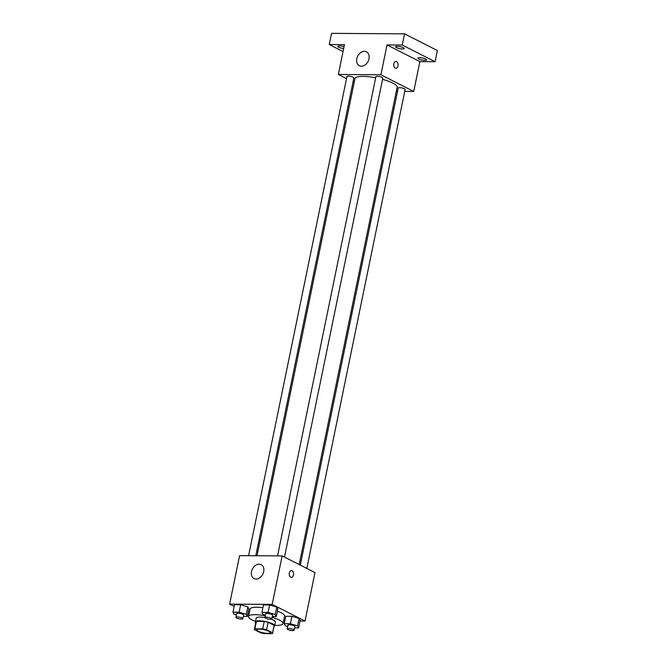 <?xml version="1.0" encoding="UTF-8"?>
<svg xmlns="http://www.w3.org/2000/svg" width="667" height="667" viewBox="0 0 667 667"><rect width="100%" height="100%" fill="white"/><g stroke="black" fill="none" stroke-linecap="round" stroke-linejoin="round"><path stroke-width="1" d="M268.826 631.274A6.853 1.601 11.6 0 1 270.21 632.616A6.853 1.601 11.6 0 1 263.182 632.808A6.853 1.601 11.6 0 1 256.787 629.865A6.853 1.601 11.6 0 1 261.489 629.298A6.853 1.601 11.6 0 1 268.826 631.274M262.715 628.889L254.911 628.831A9.305 2.168 11.6 0 0 254.385 629.373A9.305 2.168 11.6 0 0 254.41 629.673L260.43 632.725A9.305 2.168 11.6 0 0 264.29 633.6L272.094 633.65A9.305 2.168 11.6 0 0 272.611 633.108A9.305 2.168 11.6 0 0 272.586 632.808L266.575 629.756A9.305 2.168 11.6 0 0 262.715 628.889L264.24 621.427L256.445 621.377L254.911 628.831M272.586 632.808L274.12 625.354L268.109 622.294L266.575 629.756M274.12 625.354A9.305 2.168 11.6 0 1 274.145 625.654L272.611 633.108M254.385 629.373L255.92 621.911A9.305 2.168 11.6 0 1 256.445 621.377M264.24 621.427A9.305 2.168 11.6 0 1 268.109 622.294M274.004 626.346A9.788 2.284 -168.4 0 0 274.621 625.754A9.788 2.284 -168.4 0 0 265.491 621.544A9.788 2.284 -168.4 0 0 255.444 621.811A9.788 2.284 -168.4 0 0 255.778 622.603M255.444 621.811L256.211 618.084A9.788 2.284 11.6 0 1 264.891 617.559M271.311 619.218A9.788 2.284 11.6 0 1 273.403 620.102A9.788 2.284 11.6 0 1 275.388 622.019L274.621 625.754M272.111 617.375A17.617 4.102 11.6 0 1 279.481 620.143A17.617 4.102 11.6 0 1 283.058 623.595A17.617 4.102 11.6 0 1 274.696 625.363M255.519 621.427A17.617 4.102 11.6 0 1 248.541 616.508A17.617 4.102 11.6 0 1 265.249 615.758M277.405 611.139A17.617 4.102 11.6 0 1 281.015 612.69A17.617 4.102 11.6 0 1 284.592 616.133L283.058 623.595M248.541 616.508L250.067 609.046A17.617 4.102 11.6 0 1 262.898 607.687M243.33 616.366L247.34 616.391L248.866 608.929L247.841 606.87L240.662 604.761L234.517 604.719L232.983 612.181L234.017 614.24L236.426 614.949M300.025 621.044L305.027 621.077L272.194 604.402L229.631 604.11L234.167 606.42M247.949 613.415L249.058 613.982M283.608 620.927L284.826 620.935M294.606 627.897L298.608 627.922L300.142 620.468L299.108 618.401L291.929 616.3L285.784 616.258L284.259 623.712L285.293 625.779L287.702 626.488M272.278 616.558L276.288 616.583L277.814 609.129L276.788 607.062L269.61 604.961L263.465 604.919L261.931 612.381L262.965 614.44L265.374 615.149M229.631 604.11L239.586 555.628L282.149 555.911L314.982 572.586L305.027 621.077M282.149 555.911L272.194 604.402M263.698 571.661A7.829 5.803 116.9 0 1 254.069 578.606A7.829 5.803 116.9 0 1 252.443 568.993A7.829 5.803 116.9 0 1 261.156 564.641A7.829 5.803 116.9 0 1 263.698 571.661M291.412 570.568A3.427 2.159 -89.6 0 1 292.054 570.727A3.427 2.159 -89.6 0 1 293.522 574.529A3.427 2.159 -89.6 0 1 291.362 577.414A3.427 2.159 -89.6 0 1 289.228 573.979A3.427 2.159 -89.6 0 1 291.412 570.568A3.427 2.159 -89.6 0 1 292.054 570.727A3.427 2.159 -89.6 0 1 293.513 574.529A3.427 2.159 -89.6 0 1 291.362 577.414M382.55 79.356A21.536 5.019 11.6 0 1 392.771 83.075A21.536 5.019 11.6 0 1 397.14 87.294L299.175 564.557M257.012 555.744L354.952 78.631A21.536 5.019 11.6 0 1 375.679 77.772M284.484 557.095L382.808 78.097A3.527 0.817 -168.4 0 0 379.523 76.588A3.527 0.817 -168.4 0 0 375.905 76.68L277.539 555.886M300.292 565.124L398.232 88.019A3.527 0.817 11.6 0 1 400.642 87.727A3.527 0.817 11.6 0 1 404.419 88.744A3.527 0.817 11.6 0 1 405.136 89.436L306.812 568.434M248.591 555.686L346.957 76.488A3.527 0.817 11.6 0 1 349.375 76.196A3.527 0.817 11.6 0 1 353.151 77.214A3.527 0.817 11.6 0 1 353.86 77.906L255.778 555.736M396.315 91.329L397.549 91.337M404.736 91.379L413.748 91.446L380.915 74.771L338.344 74.479L346.523 78.631M353.035 81.941L354.152 82.508M402.243 45.039L404.544 33.85L437.369 50.517L435.076 61.706L402.243 45.039L387.043 44.931L380.915 74.771M413.748 91.446L419.868 61.606L435.076 61.706M404.544 33.85L331.566 33.35L329.273 44.539L343.055 51.542M338.344 74.479L344.472 44.639L329.273 44.539M368.968 58.813A7.829 5.803 116.9 0 1 359.338 65.758A7.829 5.803 116.9 0 1 357.712 56.145A7.829 5.803 116.9 0 1 366.433 51.793A7.829 5.803 116.9 0 1 368.968 58.813M419.868 61.606L387.043 44.931M395.915 61.447A3.427 2.159 -89.6 0 1 396.565 61.614A3.427 2.159 -89.6 0 1 398.024 65.408A3.427 2.159 -89.6 0 1 395.873 68.301A3.427 2.159 -89.6 0 1 393.738 64.857A3.427 2.159 -89.6 0 1 395.915 61.447A3.427 2.159 -89.6 0 1 396.565 61.614A3.427 2.159 -89.6 0 1 398.024 65.408A3.427 2.159 -89.6 0 1 395.873 68.301M343.672 48.533A4.402 1.026 11.6 0 1 337.81 46.373A4.402 1.026 11.6 0 1 339.486 45.923A4.402 1.026 11.6 0 1 344.055 46.698M419.585 57.654A4.402 1.026 11.6 0 1 424.212 58.446A4.402 1.026 11.6 0 1 426.53 59.872A4.402 1.026 11.6 0 1 422.011 59.997A4.402 1.026 11.6 0 1 417.909 58.104A4.402 1.026 11.6 0 1 419.585 57.654M397.257 46.315A4.402 1.026 11.6 0 1 401.893 47.115A4.402 1.026 11.6 0 1 404.202 48.541A4.402 1.026 11.6 0 1 399.691 48.658A4.402 1.026 11.6 0 1 395.581 46.765A4.402 1.026 11.6 0 1 397.257 46.315M276.288 616.583L275.254 614.524L268.076 612.423L261.931 612.381M264.891 617.5L265.658 613.773A3.527 0.817 11.6 0 1 268.076 613.482A3.527 0.817 11.6 0 1 271.844 614.499A3.527 0.817 11.6 0 1 272.561 615.191L271.794 618.918A3.527 0.817 11.6 0 1 268.176 619.018A3.527 0.817 11.6 0 1 264.891 617.5A3.527 0.817 11.6 0 1 267.309 617.208A3.527 0.817 11.6 0 1 271.077 618.234A3.527 0.817 11.6 0 1 271.794 618.918M277.814 609.129L276.788 607.062L275.254 614.524M276.788 607.062L269.61 604.961L268.076 612.423M269.61 604.961L263.465 604.919M247.34 616.391L246.306 614.324L239.128 612.223L232.983 612.181M235.943 617.308L236.71 613.573A3.527 0.817 11.6 0 1 239.128 613.281A3.527 0.817 11.6 0 1 242.896 614.307A3.527 0.817 11.6 0 1 243.613 614.991L242.846 618.726A3.527 0.817 11.6 0 1 239.228 618.818A3.527 0.817 11.6 0 1 235.943 617.308A3.527 0.817 11.6 0 1 238.361 617.017A3.527 0.817 11.6 0 1 242.138 618.034A3.527 0.817 11.6 0 1 242.846 618.726M248.866 608.929L247.841 606.87L246.306 614.324M247.841 606.87L240.662 604.761L239.128 612.223M240.662 604.761L234.517 604.719M298.608 627.922L297.574 625.863L290.403 623.753L284.259 623.712M287.219 628.839L287.977 625.112A3.527 0.817 11.6 0 1 290.395 624.821A3.527 0.817 11.6 0 1 294.172 625.838A3.527 0.817 11.6 0 1 294.881 626.53L294.122 630.257A3.527 0.817 11.6 0 1 290.504 630.357A3.527 0.817 11.6 0 1 287.219 628.839A3.527 0.817 11.6 0 1 289.628 628.547A3.527 0.817 11.6 0 1 293.405 629.565A3.527 0.817 11.6 0 1 294.122 630.257M300.142 620.468L299.108 618.401L297.574 625.863M299.108 618.401L291.929 616.3L290.403 623.753M291.929 616.3L285.784 616.258M255.553 622.319L255.311 623.52"/></g></svg>
